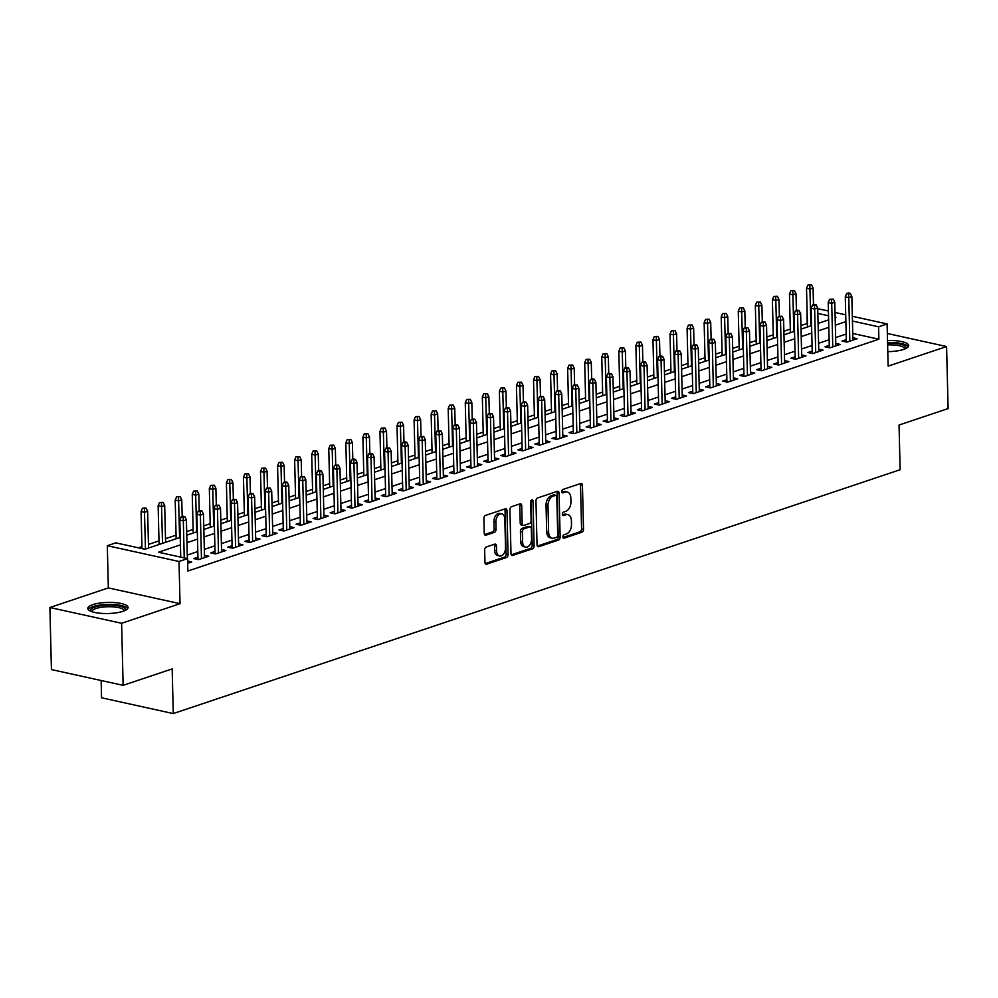 <?xml version="1.0" encoding="UTF-8"?>
<svg xmlns="http://www.w3.org/2000/svg" width="998" height="998" viewBox="0 0 998 998"><rect width="100%" height="100%" fill="white"/><g stroke="black" fill="none" stroke-linecap="round" stroke-linejoin="round"><path stroke-width="1.5" d="M562.884 536.887A1.771 1.135 102.4 0 0 563.683 538.221A1.771 1.135 102.4 0 0 564.107 538.196L581.896 532.221A2.532 1.622 102.4 0 0 583.518 529.227L582.445 485.365A2.532 1.622 102.4 0 0 581.31 483.456A2.532 1.622 102.4 0 0 580.711 483.494L562.909 489.469A1.771 1.135 102.4 0 0 561.787 491.565A1.771 1.135 102.4 0 0 562.573 492.9A1.771 1.135 102.4 0 0 562.997 492.875L565.292 492.101A8.109 5.19 102.4 0 1 567.226 491.977A8.109 5.19 102.4 0 1 570.844 498.102L570.931 501.757A8.109 5.19 102.4 0 1 565.766 511.35L563.471 512.124A1.771 1.135 102.4 0 0 562.336 514.22A1.771 1.135 102.4 0 0 563.121 515.567A1.771 1.135 102.4 0 0 563.546 515.529L565.854 514.768A8.109 5.19 102.4 0 1 567.787 514.631A8.109 5.19 102.4 0 1 571.405 520.756L571.492 524.412A8.109 5.19 102.4 0 1 566.328 534.005L564.02 534.778A1.771 1.135 102.4 0 0 562.884 536.887M123.053 611.287A20.147 5.551 -1.4 0 0 128.068 607.47A20.147 5.551 -1.4 0 0 114.982 602.605A20.147 5.551 -1.4 0 0 92.814 604.638A20.147 5.551 -1.4 0 0 87.799 608.456A20.147 5.551 -1.4 0 0 100.885 613.321A20.147 5.551 -1.4 0 0 123.053 611.287M887.796 351.645A20.147 5.551 -1.4 0 0 903.664 349.4A20.147 5.551 -1.4 0 0 908.691 345.582A20.147 5.551 -1.4 0 0 887.521 340.567M486.263 546.991A2.532 1.622 102.4 0 0 484.654 549.985L484.953 562.286A2.532 1.622 102.4 0 0 486.076 564.207A2.532 1.622 102.4 0 0 486.687 564.169L506.448 557.533A2.532 1.622 102.4 0 0 508.057 554.539L506.984 510.677A2.532 1.622 102.4 0 0 505.861 508.768A2.532 1.622 102.4 0 0 505.25 508.805L485.49 515.442A2.532 1.622 102.4 0 0 483.88 518.436L484.242 533.294A2.532 1.622 102.4 0 0 485.377 535.215A2.532 1.622 102.4 0 0 485.976 535.178L494.434 532.333A2.532 1.622 102.4 0 0 496.043 529.339L495.869 521.966A6.786 4.341 102.4 0 1 501.807 513.845A6.786 4.341 102.4 0 1 504.826 518.96L505.537 547.827A6.786 4.341 102.4 0 1 499.599 555.961A6.786 4.341 102.4 0 1 496.58 550.834L496.455 546.031A2.532 1.622 102.4 0 0 495.32 544.11A2.532 1.622 102.4 0 0 494.721 544.147L486.263 546.991M123.128 685.339L51.422 669.571L49.9 607.52L121.606 623.288L123.128 685.339L172.18 668.885L173.265 713.57L900.134 469.721L899.048 425.036L948.1 408.581L946.578 346.531L888.145 366.129L887.11 323.938L878.577 326.795L878.889 339.208L187.849 571.031L187.549 558.618L179.016 561.487L107.31 545.719L115.843 542.85L144.91 549.249L180.264 537.386M121.606 623.288L180.039 603.678L179.016 561.487M537.036 544.821A2.532 1.622 102.4 0 0 538.172 546.729A2.532 1.622 102.4 0 0 538.77 546.692L558.531 540.068A2.532 1.622 102.4 0 0 560.152 537.061L559.08 493.212A2.532 1.622 102.4 0 0 557.944 491.29A2.532 1.622 102.4 0 0 557.346 491.328L537.585 497.965A2.532 1.622 102.4 0 0 535.963 500.959L537.036 544.821M532.495 548.8L512.722 555.424A2.532 1.622 102.4 0 1 512.124 555.474A2.532 1.622 102.4 0 1 510.988 553.553L509.916 509.704A2.532 1.622 102.4 0 1 511.537 506.697L519.995 503.865A2.532 1.622 102.4 0 1 520.594 503.828A2.532 1.622 102.4 0 1 521.729 505.736L522.166 523.526A2.532 1.622 102.4 0 0 523.289 525.435A2.532 1.622 102.4 0 0 523.9 525.397L529.514 523.513A2.532 1.622 102.4 0 0 531.123 520.519L530.674 501.994A1.771 1.135 102.4 0 1 532.221 499.873A1.771 1.135 102.4 0 1 533.019 501.208L534.105 545.806A2.532 1.622 102.4 0 1 532.495 548.8L530.549 548.376L511.313 554.826M946.578 346.531L887.347 333.494M846.329 339.632L842.075 341.054L846.915 342.127L857.157 338.696L852.841 337.748M829.263 345.358L825.009 346.78L829.862 347.853L840.091 344.41L835.788 343.462M812.197 351.084L807.943 352.506L812.796 353.579L823.026 350.136L818.722 349.188M795.144 356.81L790.89 358.232L795.73 359.292L805.972 355.862L801.656 354.914M778.078 362.536L773.824 363.958L778.665 365.019L788.907 361.588L784.59 360.64M761.012 368.25L756.758 369.684L761.611 370.745L771.841 367.314L767.537 366.366M743.947 373.976L739.693 375.41L744.545 376.471L754.775 373.04L750.471 372.092M726.893 379.702L722.639 381.124L727.48 382.197L737.722 378.766L733.405 377.818M709.827 385.428L705.574 386.85L710.414 387.923L720.656 384.48L716.339 383.531M692.762 391.154L688.508 392.576L693.361 393.649L703.59 390.206L699.286 389.257M675.696 396.88L671.442 398.302L676.295 399.362L686.524 395.932L682.22 394.983M658.643 402.593L654.389 404.028L659.229 405.088L669.471 401.658L665.155 400.709M641.577 408.319L637.323 409.754L642.163 410.814L652.405 407.384L648.089 406.436M624.511 414.045L620.257 415.48L625.11 416.54L635.339 413.11L631.035 412.162M607.445 419.771L603.191 421.193L608.044 422.266L618.273 418.823L613.97 417.875M590.392 425.497L586.138 426.919L590.978 427.992L601.22 424.549L596.904 423.601M573.326 431.223L569.072 432.645L573.912 433.718L584.154 430.275L579.838 429.327M556.26 436.949L552.006 438.371L556.859 439.432L567.089 436.001L562.785 435.053M539.194 442.663L534.94 444.098L539.793 445.158L550.023 441.727L545.719 440.779M522.141 448.389L517.887 449.824L522.727 450.884L532.969 447.453L528.653 446.505M505.075 454.115L500.821 455.537L505.662 456.61L515.904 453.179L511.587 452.231M488.01 459.841L483.756 461.263L488.608 462.336L498.838 458.893L494.534 457.945M470.944 465.567L466.69 466.989L471.543 468.062L481.784 464.619L477.468 463.671M453.89 471.293L449.636 472.715L454.477 473.776L464.719 470.345L460.402 469.397M436.825 477.019L432.571 478.441L437.411 479.502L447.653 476.071L443.337 475.123M419.759 482.733L415.505 484.167L420.358 485.228L430.587 481.797L426.283 480.849M402.693 488.459L398.452 489.893L403.292 490.954L413.534 487.523L409.217 486.575M385.64 494.185L381.386 495.607L386.226 496.68L396.468 493.249L392.152 492.301M368.574 499.911L364.32 501.333L369.16 502.406L379.402 498.963L375.098 498.014M351.508 505.637L347.254 507.059L352.107 508.132L362.336 504.689L358.033 503.741M334.442 511.363L330.201 512.785L335.041 513.845L345.283 510.415L340.967 509.467M317.389 517.076L313.135 518.511L317.975 519.571L328.217 516.141L323.901 515.193M300.323 522.802L296.069 524.237L300.909 525.297L311.151 521.867L306.848 520.919M283.257 528.528L279.003 529.963L283.856 531.023L294.086 527.593L289.782 526.645M266.192 534.254L261.95 535.677L266.79 536.749L277.032 533.306L272.716 532.358M249.138 539.98L244.884 541.403L249.725 542.475L259.967 539.032L255.65 538.084M232.072 545.706L227.818 547.129L232.659 548.201L242.901 544.758L238.597 543.81M215.007 551.432L210.753 552.855L215.605 553.915L225.835 550.484L221.531 549.536M197.941 557.146L193.699 558.581L198.54 559.641L208.782 556.21L204.465 555.262M878.889 339.208L852.741 333.457M846.192 334.031L835.638 337.574M829.126 339.757L818.572 343.287M812.06 345.483L801.519 349.013M795.007 351.196L784.453 354.739M777.941 356.922L767.387 360.465M760.875 362.648L750.321 366.191M743.809 368.374L733.268 371.917M726.756 374.1L716.202 377.631M709.69 379.826L699.136 383.357M692.624 385.54L682.071 389.083M675.559 391.266L665.017 394.809M658.505 396.992L647.952 400.535M641.44 402.718L630.886 406.261M624.374 408.444L613.82 411.987M607.308 414.17L596.767 417.7M590.255 419.896L579.701 423.426M573.189 425.61L562.635 429.152M556.123 431.336L545.569 434.879M539.057 437.062L528.516 440.605M522.004 442.788L511.45 446.331M504.938 448.514L494.384 452.057M487.872 454.24L477.318 457.77M470.806 459.966L460.265 463.496M453.753 465.679L443.199 469.222M436.687 471.405L426.134 474.948M419.622 477.131L409.068 480.674M402.556 482.857L392.014 486.4M385.502 488.583L374.949 492.114M368.437 494.309L357.883 497.84M351.371 500.023L340.817 503.566M334.305 505.749L323.764 509.292M317.252 511.475L306.698 515.018M300.186 517.201L289.632 520.744M283.12 522.927L272.566 526.47M266.054 528.653L255.513 532.184M249.001 534.379L238.447 537.91M231.935 540.093L221.381 543.636M214.869 545.819L204.328 549.362M197.804 551.545L187.262 555.088M187.599 561.026L191.716 561.936L187.661 563.296M807.382 323.477L800.945 325.523M790.316 329.091L783.879 331.249M773.25 334.817L766.813 336.975M756.185 340.543L749.748 342.701M739.131 346.269L732.694 348.427M722.065 351.982L715.628 354.153M705 357.708L698.563 359.866M687.934 363.434L681.497 365.592M670.881 369.16L664.443 371.318M653.815 374.886L647.378 377.044M636.749 380.612L630.312 382.77M619.683 386.338L613.246 388.496M602.63 392.052L596.193 394.222M585.564 397.778L579.127 399.936M568.498 403.504L562.061 405.662M551.432 409.23L544.995 411.388M534.379 414.956L527.942 417.114M517.313 420.682L510.876 422.84M500.248 426.408L493.81 428.566M483.182 432.122L476.745 434.28M466.128 437.848L459.691 440.006M449.063 443.574L442.625 445.732M431.997 449.3L425.56 451.458M414.931 455.026L408.494 457.184M397.878 460.752L391.441 462.91M380.812 466.465L374.375 468.636M363.746 472.191L357.309 474.349M346.68 477.917L340.243 480.075M329.627 483.643L323.19 485.801M312.561 489.369L306.124 491.527M295.495 495.095L289.058 497.254M278.43 500.821L271.992 502.98M261.376 506.535L254.939 508.706M244.31 512.261L237.873 514.419M227.245 517.987L220.808 520.145M210.191 523.713L203.742 525.871M193.125 529.439L186.688 531.597M176.06 535.165L165.506 538.695M158.994 540.891L148.453 544.421M141.941 546.605L138.373 547.802M101.147 680.511L101.559 697.789L173.265 713.57M180.039 603.678L108.345 587.909L49.9 607.52M108.345 587.909L107.31 545.719M807.182 323.439L807.07 310.952M180.438 544.858L158.47 552.231L187.549 558.618M845.88 321.618L835.338 325.161M828.827 327.344L818.273 330.874M811.761 333.07L801.207 336.6M794.695 338.784L784.154 342.326M777.629 344.51L767.088 348.053M760.576 350.236L750.022 353.779M743.51 355.962L732.956 359.505M726.444 361.688L715.903 365.231M709.378 367.414L698.837 370.944M692.325 373.14L681.771 376.67M675.259 378.853L664.705 382.396M658.193 384.579L647.652 388.122M641.14 390.305L630.586 393.848M624.074 396.031L613.521 399.574M607.009 401.757L596.455 405.3M589.943 407.483L579.401 411.014M572.889 413.209L562.336 416.74M555.824 418.923L545.27 422.466M538.758 424.649L528.204 428.192M521.692 430.375L511.151 433.918M504.639 436.101L494.085 439.644M487.573 441.827L477.019 445.358M470.507 447.553L459.953 451.084M453.441 453.267L442.9 456.81M436.388 458.993L425.834 462.536M419.322 464.719L408.768 468.262M402.256 470.445L391.703 473.988M385.191 476.171L374.649 479.714M368.137 481.897L357.583 485.427M351.071 487.623L340.518 491.153M334.006 493.336L323.452 496.879M316.94 499.062L306.398 502.605M299.887 504.788L289.333 508.331M282.821 510.514L272.267 514.057M265.755 516.24L255.201 519.783M248.689 521.966L238.148 525.497M231.636 527.692L221.082 531.223M214.57 533.406L204.016 536.949M197.504 539.132L186.95 542.675M878.577 326.795L852.442 321.044M817.736 308.669L828.427 311.027M835.027 312.474L845.718 314.832M852.317 316.279L887.11 323.938M835.151 317.688L835.95 317.414L835.139 317.239M828.54 315.792L817.849 313.434M186.776 535.202L197.317 531.66M203.842 529.476L214.383 525.934M220.895 523.75L231.449 520.207M237.961 518.024L248.514 514.494M255.026 512.298L265.568 508.768M272.092 506.585L282.634 503.042M289.146 500.859L299.699 497.316M306.211 495.133L316.765 491.59M323.277 489.407L333.819 485.864M340.343 483.681L350.884 480.138M357.396 477.955L367.95 474.424M374.462 472.229L385.016 468.698M391.528 466.515L402.069 462.972M408.581 460.789L419.135 457.246M425.647 455.063L436.201 451.52M442.713 449.337L453.267 445.794M459.779 443.611L470.32 440.081M476.832 437.885L487.386 434.355M493.898 432.171L504.452 428.629M510.964 426.445L521.517 422.903M528.029 420.719L538.571 417.176M545.083 414.993L555.636 411.45M562.148 409.267L572.702 405.724M579.214 403.541L589.768 400.011M596.28 397.815L606.821 394.285M613.333 392.102L623.887 388.559M630.399 386.376L640.953 382.833M647.465 380.65L658.019 377.107M664.531 374.924L675.072 371.381M681.584 369.198L692.138 365.655M698.65 363.472L709.204 359.941M715.716 357.746L726.27 354.215M732.782 352.032L743.323 348.489M749.835 346.306L760.389 342.763M766.901 340.58L777.454 337.037M783.966 334.854L794.52 331.311M801.032 329.128L811.574 325.598M818.086 323.402L828.639 319.871M567.787 514.631L565.841 514.207A8.109 5.19 102.4 0 0 563.907 514.332L565.854 514.768M562.435 514.831L563.907 514.332M567.226 491.977L565.292 491.552A8.109 5.19 102.4 0 0 563.359 491.677L565.292 492.101M561.886 492.176L563.359 491.677M562.984 537.485L579.963 531.797A2.532 1.622 102.4 0 0 581.572 528.803L580.499 484.941A2.532 1.622 102.4 0 0 580.175 483.668M537.361 546.093L556.597 539.631A2.532 1.622 102.4 0 0 558.206 536.637L557.134 492.787A2.532 1.622 102.4 0 0 556.822 491.515M556.61 537.273A1.771 1.135 102.4 0 0 557.732 535.165L556.797 496.68A1.771 1.135 102.4 0 0 556.011 495.332A1.771 1.135 102.4 0 0 555.587 495.357L553.154 496.181A8.109 5.19 102.4 0 0 547.989 505.774L548.626 532.084A8.109 5.19 102.4 0 0 552.243 538.209A8.109 5.19 102.4 0 0 554.177 538.084L556.61 537.273M554.439 495.108A1.771 1.135 102.4 0 0 554.065 494.908A1.771 1.135 102.4 0 0 553.641 494.933L555.587 495.357M552.243 538.209L550.31 537.785A8.109 5.19 102.4 0 1 546.692 531.66L546.043 505.35A8.109 5.19 102.4 0 1 551.22 495.757L553.641 494.933M523.289 525.435L521.355 525.01A2.532 1.622 102.4 0 1 520.22 523.102L519.796 505.312A2.532 1.622 102.4 0 0 519.471 504.04M530.549 548.376A2.532 1.622 102.4 0 0 532.171 545.37L531.073 500.784A1.771 1.135 102.4 0 0 531.061 500.547M522.615 541.976A6.786 4.341 102.4 0 0 525.634 547.104A6.786 4.341 102.4 0 0 531.572 538.97L531.323 528.803A2.532 1.622 102.4 0 0 530.2 526.882A2.532 1.622 102.4 0 0 529.589 526.932L523.975 528.803A2.532 1.622 102.4 0 0 522.366 531.809L522.615 541.976L520.682 541.552A6.786 4.341 102.4 0 0 523.701 546.679L525.634 547.104M530.2 526.882L528.254 526.457A2.532 1.622 102.4 0 0 527.655 526.495L529.589 526.932M520.682 541.552L520.432 531.385A2.532 1.622 102.4 0 1 522.041 528.379L527.655 526.495M499.599 555.961L497.665 555.537A6.786 4.341 102.4 0 1 494.634 550.409L494.521 545.594A2.532 1.622 102.4 0 0 494.197 544.334M501.807 513.845L499.873 513.409A6.786 4.341 102.4 0 0 493.935 521.542L495.869 521.966M484.566 534.566L492.501 531.909A2.532 1.622 102.4 0 0 494.11 528.915L493.935 521.542M485.278 563.558L504.514 557.109A2.532 1.622 102.4 0 0 506.123 554.115L505.05 510.252A2.532 1.622 102.4 0 0 504.726 508.98M811.549 284.854L807.893 285.004L811.549 284.854L813.083 288.023L810.002 289.058L806.521 288.285L807.469 326.97M809.84 285.428L810.912 325.822M813.083 288.023L813.482 304.664M806.521 288.285L807.893 285.004M848.599 293.961L850.308 293.387L848.362 292.963L846.653 293.537L848.599 293.961L848.762 297.579L851.843 296.556L852.903 340.118M849.834 341.154L848.762 297.579L845.281 296.818L846.379 342.002M846.653 293.537L845.281 296.818M851.843 296.556L850.308 293.387M887.584 343.3A17.44 4.803 178.6 0 1 905.71 348.601M904.762 349.001A16.143 4.441 -1.4 0 0 904.762 348.913A16.143 4.441 -1.4 0 0 887.621 344.896M908.317 346.693A20.022 5.514 -1.4 0 0 887.571 342.588M90.918 611.312A17.44 4.803 178.6 0 1 111.414 605.162A17.44 4.803 178.6 0 1 125.087 610.477M124.151 610.888A16.143 4.441 -1.4 0 0 124.151 610.788A16.143 4.441 -1.4 0 0 111.19 606.759A16.143 4.441 -1.4 0 0 91.878 611.587A16.143 4.441 -1.4 0 0 91.878 611.674M127.707 608.568A20.022 5.514 -1.4 0 0 111.926 604.451A20.022 5.514 -1.4 0 0 88.211 609.541M794.483 290.58L790.84 290.73L794.483 290.58L796.017 293.749L792.948 294.784L789.455 294.011L790.404 332.696M792.774 291.154L793.847 331.536M796.017 293.749L796.429 310.378M789.455 294.011L790.84 290.73M777.417 296.306L773.774 296.456L777.417 296.306L778.951 299.475L775.883 300.51L772.39 299.737L773.338 338.422M775.708 296.88L776.781 337.262M778.951 299.475L779.363 316.104M772.39 299.737L773.774 296.456M760.351 302.032L756.709 302.182L760.351 302.032L761.886 305.201L758.817 306.236L755.336 305.463L756.272 344.148M758.655 302.606L759.715 342.988M761.886 305.201L762.297 321.83M755.336 305.463L756.709 302.182M743.298 307.758L739.643 307.908L743.298 307.758L744.832 310.927L741.764 311.95L738.27 311.189L739.219 349.874M741.589 308.332L742.662 348.714M744.832 310.927L745.232 327.556M738.27 311.189L739.643 307.908M831.534 299.687L833.243 299.113L829.6 299.25L831.534 299.687L831.708 303.305L834.777 302.282L835.837 345.844M832.769 346.867L831.708 303.305L828.215 302.544L829.326 347.728M829.6 299.25L828.215 302.544M834.777 302.282L833.243 299.113M814.468 305.4L816.177 304.839L814.243 304.402L812.534 304.976L814.468 305.4L814.642 309.031L817.711 308.008L818.784 351.57M815.703 352.593L814.642 309.031L811.149 308.27L812.26 353.454M812.534 304.976L811.149 308.27M817.711 308.008L816.177 304.839M797.414 311.127L799.111 310.553L797.177 310.129L795.468 310.702L797.414 311.127L797.577 314.757L800.645 313.721L801.718 357.284M798.65 358.319L797.577 314.757L794.096 313.983L795.194 359.18M795.468 310.702L794.096 313.983M800.645 313.721L799.111 310.553M780.349 316.853L782.058 316.279L778.403 316.428L780.349 316.853L780.523 320.483L783.592 319.447L784.653 363.01M781.584 364.045L780.523 320.483L777.03 319.709L778.128 364.906M778.403 316.428L777.03 319.709M783.592 319.447L782.058 316.279M726.232 313.484L722.589 313.622L726.232 313.484L727.767 316.653L724.698 317.676L721.205 316.915L722.153 355.587M724.523 314.058L725.596 354.44M727.767 316.653L728.178 333.282M721.205 316.915L722.589 313.622M763.283 322.579L764.992 322.005L761.349 322.154L763.283 322.579L763.458 326.209L766.526 325.173L767.587 368.736M764.518 369.771L763.458 326.209L759.965 325.435L761.075 370.632M761.349 322.154L759.965 325.435M766.526 325.173L764.992 322.005M709.166 319.21L705.524 319.348L709.166 319.21L710.701 322.379L707.632 323.402L704.139 322.641L705.087 361.313M707.457 319.772L708.53 360.166M710.701 322.379L711.112 339.008M704.139 322.641L705.524 319.348M746.217 328.305L747.926 327.731L744.283 327.88L746.217 328.305L746.392 331.922L749.461 330.899L750.533 374.462M747.452 375.498L746.392 331.922L742.899 331.161L744.009 376.358M744.283 327.88L742.899 331.161M749.461 330.899L747.926 327.731M692.101 324.924L688.458 325.074L692.101 324.924L693.635 328.093L690.566 329.128L687.086 328.354L688.021 367.039M690.404 325.498L691.464 365.892M693.635 328.093L694.047 344.734M687.086 328.354L688.458 325.074M729.164 334.031L730.86 333.457L727.218 333.594L729.164 334.031L729.326 337.648L732.395 336.625L733.468 380.188M730.399 381.211L729.326 337.648L725.845 336.887L726.943 382.072M727.218 333.594L725.845 336.887M732.395 336.625L730.86 333.457M675.047 330.65L671.392 330.8L675.047 330.65L676.582 333.819L673.513 334.854L670.02 334.081L670.968 372.765M673.338 331.224L674.411 371.605M676.582 333.819L676.981 350.448M670.02 334.081L671.392 330.8M712.098 339.757L713.807 339.183L710.152 339.32L712.098 339.757L712.273 343.374L715.341 342.351L716.402 385.914M713.333 386.937L712.273 343.374L708.78 342.613L709.877 387.798M710.152 339.32L708.78 342.613M715.341 342.351L713.807 339.183M657.981 336.376L654.339 336.526L657.981 336.376L659.516 339.545L656.447 340.58L652.954 339.807L653.902 378.491M656.272 336.95L657.345 377.331M659.516 339.545L659.928 356.174M652.954 339.807L654.339 336.526M695.032 345.47L696.741 344.896L693.099 345.046L695.032 345.47L695.207 349.1L698.276 348.065L699.336 391.64M696.267 392.663L695.207 349.1L691.714 348.339L692.824 393.524M693.099 345.046L691.714 348.339M698.276 348.065L696.741 344.896M640.916 342.102L637.273 342.252L640.916 342.102L642.45 345.271L639.381 346.294L635.888 345.533L636.836 384.218M639.207 342.676L640.279 383.057M642.45 345.271L642.862 361.9M635.888 345.533L637.273 342.252M677.966 351.196L679.675 350.622L676.033 350.772L677.966 351.196L678.141 354.826L681.21 353.791L682.283 397.354M679.201 398.389L678.141 354.826L674.648 354.053L675.758 399.25M676.033 350.772L674.648 354.053M681.21 353.791L679.675 350.622M623.85 347.828L620.207 347.965L623.85 347.828L625.384 350.997L622.315 352.02L618.835 351.259L619.77 389.931M622.153 348.402L623.214 388.783M625.384 350.997L625.796 367.626M618.835 351.259L620.207 347.965M660.913 356.922L662.61 356.348L660.676 355.924L658.967 356.498L660.913 356.922L661.075 360.552L664.144 359.517L665.217 403.08M662.148 404.115L661.075 360.552L657.595 359.779L658.692 404.976M658.967 356.498L657.595 359.779M664.144 359.517L662.61 356.348M606.796 353.554L603.141 353.691L606.796 353.554L608.331 356.723L605.262 357.746L601.769 356.985L602.717 395.657M605.087 354.128L606.16 394.509M608.331 356.723L608.73 373.352M601.769 356.985L603.141 353.691M643.847 362.648L645.556 362.074L643.61 361.65L641.901 362.224L643.847 362.648L644.022 366.278L647.091 365.243L648.151 408.806M645.082 409.841L644.022 366.278L640.529 365.505L641.627 410.702M641.901 362.224L640.529 365.505M647.091 365.243L645.556 362.074M589.731 359.268L586.088 359.417L589.731 359.268L591.265 362.436L588.196 363.472L584.703 362.711L585.651 401.383M588.022 359.841L589.094 400.235M591.265 362.436L591.677 379.078M584.703 362.711L586.088 359.417M626.781 368.374L628.49 367.8L624.848 367.95L626.781 368.374L626.956 371.992L630.025 370.969L631.085 414.532M628.016 415.567L626.956 371.992L623.463 371.231L624.573 416.428M624.848 367.95L623.463 371.231M630.025 370.969L628.49 367.8M572.665 364.994L569.022 365.143L572.665 364.994L574.199 368.162L571.13 369.198L567.637 368.424L568.586 407.109M570.956 365.567L572.029 405.949M574.199 368.162L574.611 384.804M567.637 368.424L569.022 365.143M609.716 374.1L611.425 373.526L607.782 373.664L609.716 374.1L609.89 377.718L612.959 376.695L614.032 420.258M610.951 421.281L609.89 377.718L606.397 376.957L607.508 422.142M607.782 373.664L606.397 376.957M612.959 376.695L611.425 373.526M555.599 370.72L551.956 370.869L555.599 370.72L557.146 373.888L554.065 374.924L550.584 374.15L551.52 412.835M553.902 371.293L554.963 411.675M557.146 373.888L557.545 390.517M550.584 374.15L551.956 370.869M592.662 379.814L594.359 379.252L592.425 378.816L590.716 379.39L592.662 379.814L592.824 383.444L595.906 382.421L596.966 425.984M593.897 427.007L592.824 383.444L589.344 382.683L590.442 427.868M590.716 379.39L589.344 382.683M595.906 382.421L594.359 379.252M538.546 376.446L534.891 376.595L538.546 376.446L540.08 379.614L537.011 380.65L533.518 379.876L534.466 418.561M536.837 377.019L537.91 417.401M540.08 379.614L540.479 396.243M533.518 379.876L534.891 376.595M575.596 385.54L577.306 384.966L573.65 385.116L575.596 385.54L575.771 389.17L578.84 388.135L579.9 431.71M576.832 432.733L575.771 389.17L572.278 388.397L573.376 433.594M573.65 385.116L572.278 388.397M578.84 388.135L577.306 384.966M521.48 382.172L517.837 382.321L521.48 382.172L523.014 385.34L519.946 386.363L516.453 385.602L517.401 424.287M519.771 382.745L520.844 423.127M523.014 385.34L523.426 401.969M516.453 385.602L517.837 382.321M558.531 391.266L560.24 390.692L556.597 390.842L558.531 391.266L558.705 394.896L561.774 393.861L562.835 437.423M559.766 438.459L558.705 394.896L555.212 394.123L556.323 439.32M556.597 390.842L555.212 394.123M561.774 393.861L560.24 390.692M504.414 387.898L500.771 388.035L504.414 387.898L505.949 391.066L502.88 392.089L499.387 391.328L500.335 430.001M502.705 388.471L503.778 428.853M505.949 391.066L506.36 407.695M499.387 391.328L500.771 388.035M541.465 396.992L543.174 396.418L539.531 396.568L541.465 396.992L541.64 400.622L544.708 399.587L545.781 443.149M542.7 444.185L541.64 400.622L538.147 399.849L539.257 445.046M539.531 396.568L538.147 399.849M544.708 399.587L543.174 396.418M487.348 393.624L483.706 393.761L487.348 393.624L488.895 396.792L485.814 397.815L482.333 397.054L483.269 435.727M485.652 394.185L486.712 434.579M488.895 396.792L489.294 413.421M482.333 397.054L483.706 393.761M524.412 402.718L526.108 402.144L524.175 401.72L522.465 402.294L524.412 402.718L524.574 406.348L527.655 405.313L528.715 448.875M525.647 449.911L524.574 406.348L521.093 405.575L522.191 450.772M522.465 402.294L521.093 405.575M527.655 405.313L526.108 402.144M470.295 399.337L466.64 399.487L470.295 399.337L471.829 402.506L468.761 403.541L465.268 402.768L466.216 441.453M468.586 399.911L469.659 440.305M471.829 402.506L472.229 419.148M465.268 402.768L466.64 399.487M507.346 408.444L509.055 407.87L505.4 408.02L507.346 408.444L507.52 412.062L510.589 411.039L511.65 454.601M508.581 455.637L507.52 412.062L504.027 411.301L505.125 456.485M505.4 408.02L504.027 411.301M510.589 411.039L509.055 407.87M453.229 405.063L449.587 405.213L453.229 405.063L454.764 408.232L451.695 409.267L448.202 408.494L449.15 447.179M451.52 405.637L452.593 446.019M454.764 408.232L455.175 424.861M448.202 408.494L449.587 405.213M490.28 414.17L491.989 413.596L488.346 413.733L490.28 414.17L490.455 417.788L493.523 416.765L494.584 460.328M491.515 461.35L490.455 417.788L486.962 417.027L488.072 462.211M488.346 413.733L486.962 417.027M493.523 416.765L491.989 413.596M436.163 410.789L432.521 410.939L436.163 410.789L437.698 413.958L434.629 414.993L431.136 414.22L432.084 452.905M434.454 411.363L435.527 451.745M437.698 413.958L438.11 430.587M431.136 414.22L432.521 410.939M473.214 419.884L474.923 419.322L472.99 418.886L471.281 419.459L473.214 419.884L473.389 423.514L476.458 422.491L477.531 466.054M474.449 467.076L473.389 423.514L469.896 422.753L471.006 467.937M471.281 419.459L469.896 422.753M476.458 422.491L474.923 419.322M419.098 416.515L415.455 416.665L419.098 416.515L420.645 419.684L417.563 420.719L414.083 419.946L415.031 458.631M417.401 417.089L418.461 457.471M420.645 419.684L421.044 436.313M414.083 419.946L415.455 416.665M456.161 425.61L457.857 425.036L455.924 424.612L454.215 425.185L456.161 425.61L456.323 429.24L459.404 428.204L460.465 471.767M457.396 472.803L456.323 429.24L452.843 428.466L453.94 473.663M454.215 425.185L452.843 428.466M459.404 428.204L457.857 425.036M402.044 422.241L398.402 422.391L402.044 422.241L403.579 425.41L400.51 426.433L397.017 425.672L397.965 464.357M400.335 422.815L401.408 463.197M403.579 425.41L403.978 442.039M397.017 425.672L398.402 422.391M439.095 431.336L440.804 430.762L437.161 430.911L439.095 431.336L439.27 434.966L442.339 433.93L443.399 477.493M440.33 478.529L439.27 434.966L435.777 434.192L436.887 479.389M437.161 430.911L435.777 434.192M442.339 433.93L440.804 430.762M384.979 427.967L381.336 428.105L384.979 427.967L386.513 431.136L383.444 432.159L379.951 431.398L380.899 470.07M383.269 428.541L384.342 468.923M386.513 431.136L386.925 447.765M379.951 431.398L381.336 428.105M367.913 433.693L364.27 433.831L367.913 433.693L369.447 436.862L366.378 437.885L362.885 437.124L363.833 475.796M366.204 434.255L367.276 474.649M369.447 436.862L369.859 453.491M362.885 437.124L364.27 433.831M350.847 439.407L347.204 439.557L350.847 439.407L352.394 442.576L349.312 443.611L345.832 442.838L346.78 481.523M349.15 439.981L350.211 480.375M352.394 442.576L352.793 459.217M345.832 442.838L347.204 439.557M422.029 437.062L423.738 436.488L420.096 436.637L422.029 437.062L422.204 440.692L425.273 439.656L426.333 483.219M423.264 484.255L422.204 440.692L418.711 439.918L419.821 485.115M420.096 436.637L418.711 439.918M425.273 439.656L423.738 436.488M404.963 442.788L406.673 442.214L404.739 441.79L403.03 442.364L404.963 442.788L405.138 446.405L408.207 445.382L409.28 488.945M406.198 489.981L405.138 446.405L401.645 445.644L402.755 490.841M403.03 442.364L401.645 445.644M408.207 445.382L406.673 442.214M387.91 448.514L389.607 447.94L385.964 448.077L387.91 448.514L388.072 452.131L391.154 451.108L392.214 494.671M389.145 495.694L388.072 452.131L384.592 451.37L385.69 496.555M385.964 448.077L384.592 451.37M391.154 451.108L389.607 447.94M333.794 445.133L330.151 445.283L333.794 445.133L335.328 448.302L332.259 449.337L328.766 448.564L329.714 487.249M332.084 445.707L333.157 486.088M335.328 448.302L335.727 464.931M328.766 448.564L330.151 445.283M370.844 454.24L372.553 453.666L368.911 453.803L370.844 454.24L371.019 457.857L374.088 456.834L375.148 500.397M372.079 501.42L371.019 457.857L367.526 457.096L368.636 502.281M368.911 453.803L367.526 457.096M374.088 456.834L372.553 453.666M316.728 450.859L313.085 451.009L316.728 450.859L318.262 454.028L315.193 455.063L311.7 454.29L312.648 492.975M315.019 451.433L316.092 491.814M318.262 454.028L318.674 470.657M311.7 454.29L313.085 451.009M353.779 459.953L355.488 459.379L353.554 458.955L351.845 459.529L353.779 459.953L353.953 463.583L357.022 462.548L358.082 506.123M355.014 507.146L353.953 463.583L350.46 462.823L351.57 508.007M351.845 459.529L350.46 462.823M357.022 462.548L355.488 459.379M299.662 456.585L296.019 456.735L299.662 456.585L301.196 459.754L298.128 460.777L294.647 460.016L295.583 498.701M297.953 457.159L299.026 497.54M301.196 459.754L301.608 476.383M294.647 460.016L296.019 456.735M336.713 465.679L338.422 465.105L334.779 465.255L336.713 465.679L336.887 469.31L339.956 468.274L341.029 511.837M337.948 512.872L336.887 469.31L333.407 468.536L334.505 513.733M334.779 465.255L333.407 468.536M339.956 468.274L338.422 465.105M282.596 462.311L278.953 462.448L282.596 462.311L284.143 465.48L281.062 466.503L277.581 465.742L278.529 504.414M280.9 462.885L281.96 503.266M284.143 465.48L284.542 482.109M277.581 465.742L278.953 462.448M319.659 471.405L321.356 470.831L319.422 470.407L317.713 470.981L319.659 471.405L319.822 475.036L322.903 474L323.963 517.563M320.894 518.598L319.822 475.036L316.341 474.262L317.439 519.459M317.713 470.981L316.341 474.262M322.903 474L321.356 470.831M265.543 468.037L261.9 468.174L265.543 468.037L267.077 471.206L264.008 472.229L260.515 471.468L261.464 510.14M263.834 468.611L264.907 508.992M267.077 471.206L267.476 487.835M260.515 471.468L261.9 468.174M302.594 477.131L304.303 476.557L300.66 476.707L302.594 477.131L302.768 480.762L305.837 479.726L306.897 523.289M303.829 524.324L302.768 480.762L299.275 479.988L300.386 525.185M300.66 476.707L299.275 479.988M305.837 479.726L304.303 476.557M248.477 473.751L244.834 473.9L248.477 473.751L250.011 476.919L246.943 477.955L243.45 477.194L244.398 515.866M246.768 474.324L247.841 514.719M250.011 476.919L250.423 493.561M243.45 477.194L244.834 473.9M285.528 482.857L287.237 482.284L285.303 481.859L283.594 482.433L285.528 482.857L285.702 486.475L288.771 485.452L289.832 529.015M286.763 530.05L285.702 486.475L282.209 485.714L283.32 530.911M283.594 482.433L282.209 485.714M288.771 485.452L287.237 482.284M231.411 479.477L227.769 479.626L231.411 479.477L232.946 482.645L229.877 483.681L226.396 482.907L227.332 521.592M229.702 480.05L230.775 520.432M232.946 482.645L233.357 499.287M226.396 482.907L227.769 479.626M268.462 488.583L270.171 488.01L266.528 488.147L268.462 488.583L268.637 492.201L271.706 491.178L272.778 534.741M269.709 535.764L268.637 492.201L265.156 491.44L266.254 536.625M266.528 488.147L265.156 491.44M271.706 491.178L270.171 488.01M214.345 485.203L210.703 485.352L214.345 485.203L215.892 488.371L212.811 489.407L209.331 488.633L210.279 527.318M212.649 485.776L213.709 526.158M215.892 488.371L216.292 505M209.331 488.633L210.703 485.352M251.409 494.297L253.105 493.736L251.172 493.299L249.463 493.873L251.409 494.297L251.571 497.927L254.652 496.904L255.713 540.467M252.644 541.49L251.571 497.927L248.09 497.166L249.188 542.351M249.463 493.873L248.09 497.166M254.652 496.904L253.105 493.736M197.292 490.929L193.649 491.078L197.292 490.929L198.827 494.097L195.758 495.133L192.265 494.359L193.213 533.044M195.583 491.503L196.656 531.884M198.827 494.097L199.226 510.726M192.265 494.359L193.649 491.078M234.343 500.023L236.052 499.449L232.409 499.599L234.343 500.023L234.518 503.653L237.586 502.618L238.647 546.193M235.578 547.216L234.518 503.653L231.025 502.88L232.135 548.077M232.409 499.599L231.025 502.88M237.586 502.618L236.052 499.449M180.226 496.655L176.584 496.804L180.226 496.655L181.761 499.823L178.692 500.846L175.199 500.085L176.147 538.77M178.517 497.229L179.59 537.61M181.761 499.823L182.172 516.453M175.199 500.085L176.584 496.804M217.277 505.749L218.986 505.175L215.343 505.325L217.277 505.749L217.452 509.379L220.521 508.344L221.581 551.906M218.512 552.942L217.452 509.379L213.959 508.606L215.069 553.803M215.343 505.325L213.959 508.606M220.521 508.344L218.986 505.175M163.161 502.381L159.518 502.518L163.161 502.381L164.695 505.549L161.626 506.572L158.146 505.811L159.081 544.484M161.451 502.955L162.524 543.336M164.695 505.549L165.593 542.301M158.146 505.811L159.518 502.518M200.211 511.475L201.92 510.901L199.987 510.477L198.278 511.051L200.211 511.475L200.386 515.105L203.455 514.07L204.528 557.633M201.459 558.668L200.386 515.105L196.905 514.332L198.003 559.529M198.278 511.051L196.905 514.332M203.455 514.07L201.92 510.901M146.095 508.107L142.452 508.244L146.095 508.107L147.642 511.275L144.56 512.298L141.08 511.537L141.978 548.601M144.398 508.668L145.458 549.062M147.642 511.275L148.54 548.027M141.08 511.537L142.452 508.244M183.158 517.201L184.855 516.627L182.921 516.203L181.212 516.777L183.158 517.201L183.32 520.831L186.401 519.796L187.35 558.581M184.231 557.894L183.32 520.831L179.84 520.058L180.738 557.121M181.212 516.777L179.84 520.058M186.401 519.796L184.855 516.627M563.309 538.022L564.107 538.196M562.198 492.7L562.997 492.875M562.747 515.355L563.546 515.529M580.499 484.941L582.445 485.365M581.572 528.803L583.518 529.227M579.963 531.797L581.896 532.221M557.134 492.787L559.08 493.212M558.206 536.637L560.152 537.061M556.597 539.631L558.531 540.068M537.635 546.442L538.77 546.692M551.22 495.757L553.154 496.181M546.043 505.35L547.989 505.774M546.692 531.66L548.626 532.084M511.587 555.175L512.722 555.424M519.796 505.312L521.729 505.736M520.22 523.102L522.166 523.526M531.073 500.784L533.019 501.208M532.171 545.37L534.105 545.806M522.041 528.379L523.975 528.803M520.432 531.385L522.366 531.809M494.521 545.594L496.455 546.031M494.634 550.409L496.58 550.834M494.11 528.915L496.043 529.339M492.501 531.909L494.434 532.333M484.841 534.928L485.976 535.178M505.05 510.252L506.984 510.677M506.123 554.115L508.057 554.539M504.514 557.109L506.448 557.533M485.552 563.92L486.687 564.169M554.065 494.908L556.011 495.332"/></g></svg>
